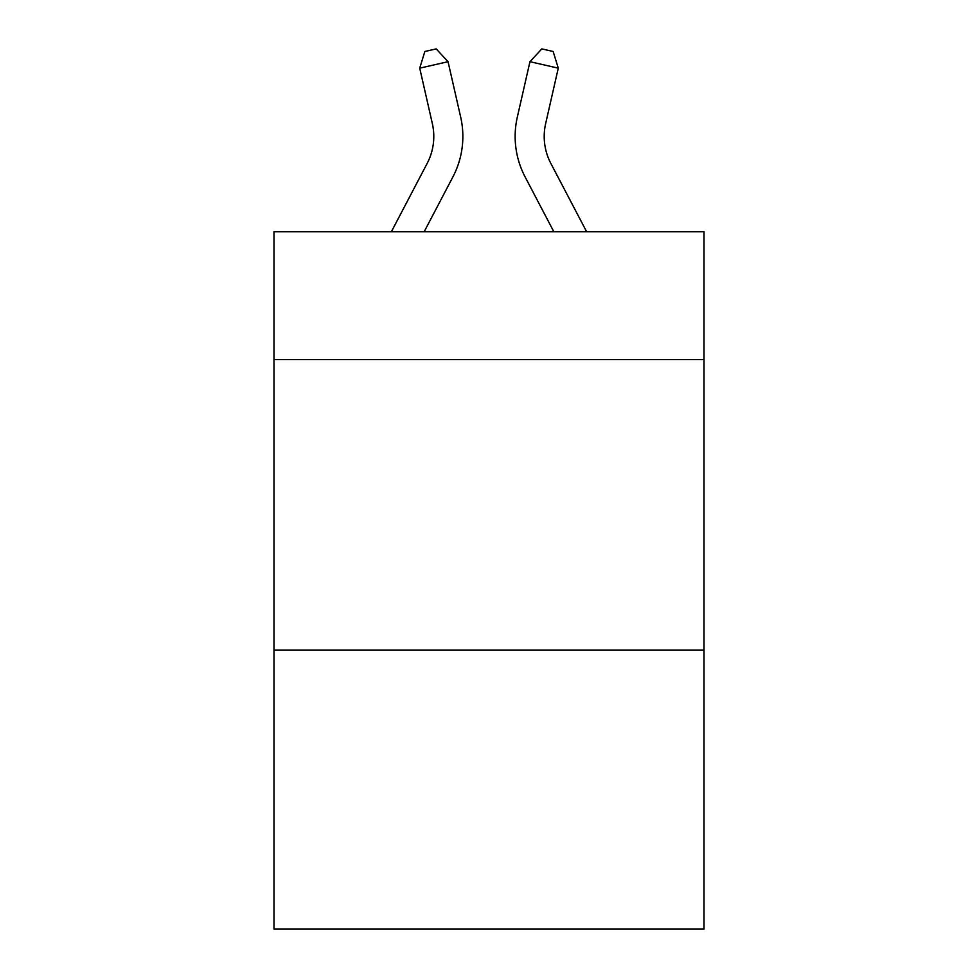 <?xml version="1.0" encoding="UTF-8"?>
<svg xmlns="http://www.w3.org/2000/svg" width="978" height="978" viewBox="0 0 978 978"><rect width="100%" height="100%" fill="white"/><g stroke="black" fill="none" stroke-linecap="round" stroke-linejoin="round"><path stroke-width="1.47" d="M704.013 359.611L704.013 231.762L273.987 231.762L273.987 359.611L704.013 359.611L704.013 929.1L273.987 929.1L273.987 359.611M704.013 650.162L273.987 650.162M427.154 163.424A58.118 58.118 -43 0 0 432.337 123.546A58.118 58.118 -43 0 1 427.154 163.424A58.118 58.118 -43 0 0 432.337 123.546A58.118 58.118 -43 0 1 427.154 163.424A58.118 58.118 -43 0 0 432.337 123.546A58.118 58.118 -43 0 1 427.154 163.424A58.118 58.118 -43 0 0 432.337 123.546A58.118 58.118 -43 0 1 427.154 163.424A58.118 58.118 -43 0 0 432.337 123.546A58.118 58.118 -43 0 1 427.154 163.424A58.118 58.118 -43 0 0 432.337 123.546A58.118 58.118 -43 0 1 427.154 163.424A58.118 58.118 -43 0 0 432.337 123.546A58.118 58.118 -43 0 1 427.154 163.424A58.118 58.118 -43 0 0 432.337 123.546A58.118 58.118 -43 0 1 427.154 163.424A58.118 58.118 -43 0 0 432.337 123.546A58.118 58.118 -43 0 1 427.154 163.424A58.118 58.118 -43 0 0 432.337 123.546A58.118 58.118 -43 0 1 427.154 163.424A58.118 58.118 -43 0 0 432.337 123.546A58.118 58.118 -43 0 1 427.154 163.424A58.118 58.118 -43 0 0 432.337 123.546A58.118 58.118 -43 0 1 427.154 163.424A58.118 58.118 -43 0 0 432.337 123.546A58.118 58.118 -43 0 1 427.154 163.424A58.118 58.118 -43 0 0 432.337 123.546A58.118 58.118 -43 0 1 427.154 163.424A58.118 58.118 -43 0 0 432.337 123.546A58.118 58.118 -43 0 1 427.154 163.424A58.118 58.118 -43 0 0 432.337 123.546A58.118 58.118 -43 0 1 427.154 163.424L391.359 231.762L427.154 163.424A58.118 58.118 -35.7 0 0 432.337 123.546L419.721 68.154L424.855 51.479L436.188 48.9L448.046 61.7L460.675 117.091A87.164 87.164 137 0 1 452.9 176.908L424.159 231.762L452.9 176.908M586.641 231.762L550.846 163.424A58.118 58.118 35.7 0 1 545.663 123.546L558.279 68.154L529.954 61.7L517.325 117.091A87.164 87.164 -136.9 0 0 525.1 176.908L553.841 231.762L525.1 176.908M448.046 61.7L460.675 117.091L448.046 61.7L460.675 117.091L448.046 61.7L460.675 117.091L448.046 61.7L460.675 117.091L448.046 61.7L460.675 117.091L448.046 61.7L460.675 117.091L448.046 61.7L460.675 117.091L448.046 61.7L460.675 117.091L448.046 61.7L460.675 117.091L448.046 61.7L460.675 117.091L448.046 61.7L460.675 117.091L448.046 61.7L460.675 117.091L448.046 61.7L460.675 117.091L448.046 61.7L460.675 117.091L448.046 61.7L460.675 117.091L448.046 61.7L460.675 117.091L448.046 61.7L419.721 68.154M550.846 163.424A58.118 58.118 43.1 0 1 545.663 123.546A58.118 58.118 43.1 0 0 550.846 163.424A58.118 58.118 43.1 0 1 545.663 123.546A58.118 58.118 43.1 0 0 550.846 163.424A58.118 58.118 43.1 0 1 545.663 123.546A58.118 58.118 43.1 0 0 550.846 163.424A58.118 58.118 43.1 0 1 545.663 123.546A58.118 58.118 43.1 0 0 550.846 163.424A58.118 58.118 43.1 0 1 545.663 123.546A58.118 58.118 43.1 0 0 550.846 163.424A58.118 58.118 43.1 0 1 545.663 123.546A58.118 58.118 43.1 0 0 550.846 163.424A58.118 58.118 43.1 0 1 545.663 123.546A58.118 58.118 43.1 0 0 550.846 163.424A58.118 58.118 43.1 0 1 545.663 123.546A58.118 58.118 43.1 0 0 550.846 163.424A58.118 58.118 43.1 0 1 545.663 123.546A58.118 58.118 43.1 0 0 550.846 163.424A58.118 58.118 43.1 0 1 545.663 123.546A58.118 58.118 43.1 0 0 550.846 163.424A58.118 58.118 43.1 0 1 545.663 123.546A58.118 58.118 43.1 0 0 550.846 163.424A58.118 58.118 43.1 0 1 545.663 123.546A58.118 58.118 43.1 0 0 550.846 163.424A58.118 58.118 43.1 0 1 545.663 123.546A58.118 58.118 43.1 0 0 550.846 163.424A58.118 58.118 43.1 0 1 545.663 123.546A58.118 58.118 43.1 0 0 550.846 163.424A58.118 58.118 43.1 0 1 545.663 123.546A58.118 58.118 43.1 0 0 550.846 163.424A58.118 58.118 43.1 0 1 545.663 123.546A58.118 58.118 43.1 0 0 550.846 163.424M529.954 61.7L517.325 117.091L529.954 61.7L517.325 117.091L529.954 61.7L517.325 117.091L529.954 61.7L517.325 117.091L529.954 61.7L517.325 117.091L529.954 61.7L517.325 117.091L529.954 61.7L517.325 117.091L529.954 61.7L517.325 117.091L529.954 61.7L517.325 117.091L529.954 61.7L517.325 117.091L529.954 61.7L517.325 117.091L529.954 61.7L517.325 117.091L529.954 61.7L517.325 117.091L529.954 61.7L517.325 117.091L529.954 61.7L517.325 117.091L529.954 61.7L517.325 117.091L529.954 61.7L541.812 48.9L553.145 51.479L558.279 68.154"/></g></svg>
